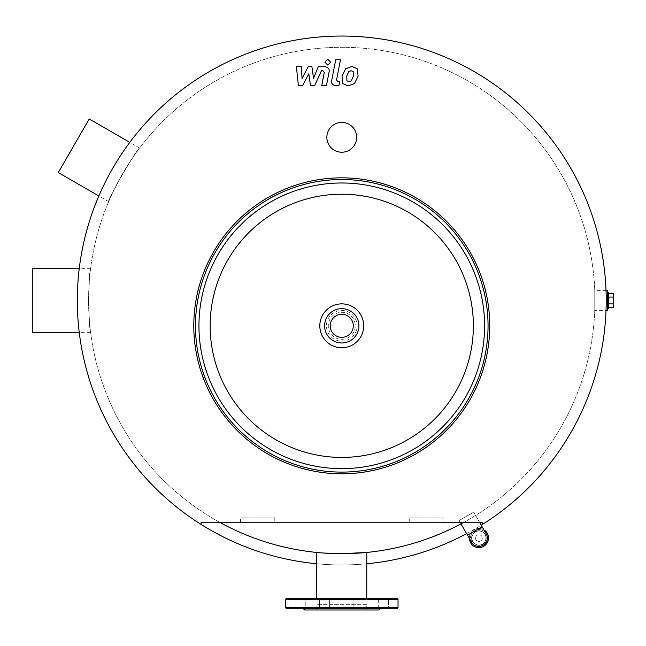 <?xml version="1.0" encoding="UTF-8"?>
<svg xmlns="http://www.w3.org/2000/svg" width="646" height="646" viewBox="0 0 646 646"><rect width="100%" height="100%" fill="white"/><g stroke="black" fill="none" stroke-linecap="round" stroke-linejoin="round"><path stroke-width="0.48" stroke-dasharray="3.23 2.42" d="M479.825 522.743L473.704 512.141L482.142 526.756L467.526 535.195L482.142 526.756L467.526 535.195L459.088 520.579L473.704 512.141L459.088 520.579L473.704 512.141L459.088 520.579L460.986 523.866M486.228 533.83C488.424 538.231 487.399 542.075 483.135 545.353A8.438 8.438 0 0 0 486.22 533.822A8.438 8.438 0 0 0 474.697 530.737A8.438 8.438 0 0 0 471.604 542.26A8.438 8.438 0 0 0 483.135 545.353C478.008 547.356 474.164 546.33 471.604 542.269L471.604 542.269C469.295 530.955 474.269 532.062 474.834 530.98C479.712 528.646 483.507 529.599 486.228 533.83A8.438 8.438 0 0 0 474.697 530.737A8.438 8.438 0 0 0 471.604 542.26C469.295 530.955 474.269 532.062 474.834 530.98C479.712 528.646 483.507 529.599 486.228 533.83L482.142 526.756M475.399 531.949A7.033 7.033 0 0 0 475.399 544.134A7.033 7.033 0 0 0 485.945 538.045A7.033 7.033 0 0 0 475.399 531.949A7.033 7.033 0 0 0 475.399 544.134A7.033 7.033 0 0 0 485.945 538.045A7.033 7.033 0 0 0 475.399 531.949A7.033 7.033 0 0 0 475.399 544.134A7.033 7.033 0 0 0 485.945 538.045A7.033 7.033 0 0 0 475.399 531.949A7.033 7.033 0 0 0 475.399 544.134A7.033 7.033 0 0 0 485.945 538.045A7.033 7.033 0 0 0 475.399 531.949M483.975 529.922A9.569 9.569 0 0 0 474.132 529.76A9.569 9.569 0 0 0 474.132 546.33A9.569 9.569 0 0 0 488.481 538.045A9.569 9.569 0 0 0 474.132 529.76A9.569 9.569 0 0 0 474.132 546.33A9.569 9.569 0 0 0 488.481 538.045A9.569 9.569 0 0 0 474.132 529.76A9.569 9.569 0 0 0 469.351 538.368M475.254 531.706A7.316 7.316 0 0 0 475.254 544.376A7.316 7.316 0 0 0 486.228 538.045A7.316 7.316 0 0 0 475.254 531.706A7.316 7.316 0 0 0 475.254 544.376A7.316 7.316 0 0 0 486.228 538.045A7.316 7.316 0 0 0 475.254 531.706M474.132 529.76A9.569 9.569 0 0 0 474.132 546.33A9.569 9.569 0 0 0 488.481 538.045A9.569 9.569 0 0 0 474.132 529.76M613.7 293.672L613.7 307.318M608.75 297.079L608.75 303.903L608.75 293.672L608.75 297.079L613.7 297.079M608.75 303.903L608.75 307.318L608.75 303.903L613.7 303.903M608.75 292.614L608.75 308.368M607.345 292.614L607.345 308.368L607.345 292.614M89.237 118.961L58.285 172.563M108.657 201.641C105.92 202.271 138.777 145.358 139.609 148.039C138.139 149.315 132.43 157.931 122.49 173.895C113.639 190.489 109.029 199.735 108.657 201.641L98.846 195.98M443.043 517.115L409.281 517.115L443.043 517.115L443.043 522.743L409.281 522.743L443.043 522.743M274.243 517.115L240.482 517.115L274.243 517.115L274.243 522.743L240.482 522.743L274.243 522.743M220.464 522.743L463.061 522.743A253.2 253.2 0 0 0 537.02 139.302A253.2 253.2 0 0 0 146.505 139.302A253.2 253.2 0 0 0 220.464 522.743L201.1 522.743L201.1 524.431A264.448 264.448 0 0 1 141.312 128.005A264.448 264.448 0 0 1 542.22 128.005A264.448 264.448 0 0 1 482.433 524.431L482.433 522.743L463.061 522.743M346.07 553.654L341.766 553.695A253.2 253.2 0 0 0 561.043 173.895A253.2 253.2 0 0 0 122.49 173.895A253.2 253.2 0 0 0 341.766 553.695L341.128 553.695M332.076 553.509L329.662 553.404M323.969 553.065L323.388 553.024M366.775 552.451L366.258 552.508M365.588 552.572L364.586 552.661M362.325 552.855L359.031 553.105M355.704 553.307L353.524 553.42M351.061 553.525L348.533 553.598M594.764 310.621L594.764 290.369L594.764 310.621L606.021 310.621M90.618 332.65C88.389 334.636 88.389 266.354 90.618 268.34C89.931 270.246 89.245 280.962 88.567 300.495C89.245 320.02 89.931 330.744 90.618 332.65L79.272 332.65M328.12 608.274L319.471 608.274L328.12 608.274M328.12 598.705L319.471 598.705L328.12 598.705M300.18 608.274L305.243 608.274L300.18 608.274M300.18 598.705L295.117 598.705L305.243 598.705L295.117 598.705L305.243 598.705L305.243 608.274L295.117 608.274L305.243 608.274L305.243 598.705M319.471 608.274L329.605 608.274L319.471 608.274L319.471 598.705L329.605 598.705L319.471 598.705L319.471 608.274M355.413 608.274L364.053 608.274L355.413 608.274M355.413 598.705L364.053 598.705L355.413 598.705M383.353 608.274L378.29 608.274L383.353 608.274M383.353 598.705L388.416 598.705L383.353 598.705M386.93 608.274L378.29 608.274L386.93 608.274M341.766 608.274L302.942 608.274L380.591 608.274L378.29 608.274L378.29 598.705L388.416 598.705L388.416 608.274L388.416 598.705M364.053 608.274L353.927 608.274L364.053 608.274L364.053 598.705L353.927 598.705L364.053 598.705L364.053 608.274L353.927 608.274L353.927 598.705L353.927 608.274M366.775 604.333L316.758 604.333L366.775 604.333L366.775 609.961L316.758 609.961L366.775 609.961M341.766 598.705L316.758 598.705L341.766 598.705M378.903 609.961L304.629 609.961M397.468 608.274L286.065 608.274M397.468 598.705L286.065 598.705M32.3 268.34L32.3 332.65M341.766 122.409A14.915 14.915 0 0 1 354.678 144.777A14.915 14.915 0 0 1 328.854 144.777A14.915 14.915 0 0 1 341.766 122.409M341.766 339.32A13.501 13.501 0 0 0 353.459 319.059A13.501 13.501 0 0 0 330.074 319.059A13.501 13.501 0 0 0 341.766 339.32A13.501 13.501 0 0 0 353.459 319.059A13.501 13.501 0 0 0 330.074 319.059A13.501 13.501 0 0 0 341.766 339.32A13.501 13.501 0 0 0 353.459 319.059A13.501 13.501 0 0 0 330.074 319.059A13.501 13.501 0 0 0 341.766 339.32M341.766 342.978A17.159 17.159 0 0 0 356.624 317.234A17.159 17.159 0 0 0 326.9 317.234A17.159 17.159 0 0 0 341.766 342.978M341.766 472.105A146.295 146.295 0 0 0 468.455 252.667A146.295 146.295 0 0 0 215.07 252.667A146.295 146.295 0 0 0 341.766 472.105M316.758 563.756A264.448 264.448 0 0 0 366.775 563.756M466.614 533.62A264.448 264.448 0 0 0 481.23 525.182M482.433 524.431A264.448 264.448 0 0 0 542.22 128.005A264.448 264.448 0 0 0 141.312 128.005A264.448 264.448 0 0 0 201.1 524.431M341.766 564.943A264.448 264.448 0 0 0 570.789 168.267A264.448 264.448 0 0 0 112.743 168.267A264.448 264.448 0 0 0 341.766 564.943M607.345 290.369L607.345 310.621M482.287 538.045A3.375 3.375 0 0 1 478.912 541.421A3.375 3.375 0 0 1 475.537 538.045A3.375 3.375 0 0 1 478.912 534.67A3.375 3.375 0 0 1 482.287 538.045M475.537 538.045A3.375 3.375 0 0 0 480.6 540.968A3.375 3.375 0 0 0 480.6 535.122A3.375 3.375 0 0 0 475.537 538.045M308.82 73.765L302.53 85.684L298.387 85.684L296.393 66.7L301.278 66.7L302.062 78.432L308.199 66.7L311.905 66.7L313.52 78.432L318.268 66.7L324.542 66.683C328.249 67.127 329.751 68.936 329.048 72.094L326.44 85.7L321.708 85.7L324.26 72.409L322.911 70.697L321.433 70.705L314.618 85.684L310.476 85.684L308.82 73.765M351.093 70.745L353.152 71.577L353.354 76.171L351.359 80.798L348.977 81.638L346.95 80.798L346.757 76.171L348.743 71.577L351.093 70.745M342.025 76.171L345.602 68.807L351.925 66.473L357.375 68.807L358.094 76.171L354.501 83.568L348.146 85.902L342.735 83.568L342.025 76.171M331.737 80.257L335.726 59.731L340.466 59.731L336.534 79.967L337.874 81.679L339.699 81.679L338.916 85.684L336.227 85.684C332.52 85.224 331.027 83.415 331.737 80.257M330.647 62.202L327.772 65.076L324.906 62.202L327.772 59.327L330.647 62.202M398.033 607.708L285.5 607.708M398.033 599.27L285.5 599.27M341.766 341.145A15.334 15.334 0 0 0 355.042 318.147A15.334 15.334 0 0 0 328.483 318.147A15.334 15.334 0 0 0 341.766 341.145M467.526 535.195L471.604 542.269M139.609 148.039L129.789 142.378M409.281 522.743L409.281 517.115M240.482 522.743L240.482 517.115M329.605 608.274L329.605 598.705L329.605 608.274M295.117 608.274L295.117 598.705L295.117 608.274M378.29 608.274L378.29 598.705M316.758 609.961L316.758 604.333M90.618 268.34L79.272 268.34M606.021 290.369L594.764 290.369"/><path stroke-width="0.97" d="M460.986 523.866L467.526 535.195L482.142 526.756L486.228 533.83A8.438 8.438 0 0 1 483.135 545.353C478.008 547.356 474.164 546.33 471.604 542.269A8.438 8.438 0 0 0 483.135 545.353C487.431 541.913 488.465 538.078 486.228 533.83M469.351 538.368A9.569 9.569 0 0 0 483.701 546.33A9.569 9.569 0 0 0 483.975 529.922M608.75 293.672L613.7 293.672L613.7 307.318L608.75 307.318M608.75 303.903L613.7 303.903M608.75 297.079L613.7 297.079M607.345 308.368L608.75 308.368L608.75 292.614L607.345 292.614M98.846 195.98L58.285 172.563L89.237 118.961L129.789 142.378M463.061 522.743A253.2 253.2 0 0 1 220.464 522.743M201.1 522.743L482.433 522.743L482.433 524.431A264.448 264.448 0 0 0 542.22 128.005A264.448 264.448 0 0 0 141.312 128.005A264.448 264.448 0 0 0 201.1 524.431L201.1 522.743M341.128 553.695L332.076 553.509M329.662 553.404L323.969 553.065M323.388 553.024L341.766 553.695L366.775 552.451L366.775 598.705M366.258 552.508L365.588 552.572M364.586 552.661L362.325 552.855M359.031 553.105L355.704 553.307M353.524 553.42L351.061 553.525M348.533 553.598L346.07 553.654M305.243 598.705L300.18 598.705M388.416 598.705L378.29 598.705M302.942 608.274L304.629 609.961L378.903 609.961L380.591 608.274M341.766 608.274L397.468 608.274L398.033 607.708L285.5 607.708L286.065 608.274L353.927 608.274M364.053 608.274L378.29 608.274M341.766 598.705L397.468 598.705L398.033 599.27L285.5 599.27L286.065 598.705L341.766 598.705M79.272 332.65L32.3 332.65L32.3 268.34L79.272 268.34M341.766 122.409A14.915 14.915 0 0 1 354.678 144.777A14.915 14.915 0 0 1 328.854 144.777A14.915 14.915 0 0 1 341.766 122.409M341.766 468.633A142.814 142.814 0 0 0 465.451 254.403A142.814 142.814 0 0 0 218.082 254.403A142.814 142.814 0 0 0 341.766 468.633M341.766 342.978A17.159 17.159 0 0 0 356.624 317.234A17.159 17.159 0 0 0 326.9 317.234A17.159 17.159 0 0 0 341.766 342.978A17.159 17.159 0 0 0 356.624 317.234A17.159 17.159 0 0 0 326.9 317.234A17.159 17.159 0 0 0 341.766 342.978M341.766 473.793A147.982 147.982 0 0 1 213.608 251.827A147.982 147.982 0 0 1 469.917 251.827A147.982 147.982 0 0 1 341.766 473.793M341.766 472.105A146.295 146.295 0 0 0 468.455 252.667A146.295 146.295 0 0 0 215.07 252.667A146.295 146.295 0 0 0 341.766 472.105M366.775 563.756A264.448 264.448 0 0 0 466.614 533.62M481.23 525.182A264.448 264.448 0 0 0 482.433 524.431M201.1 524.431A264.448 264.448 0 0 0 316.758 563.756M606.021 310.621L607.345 310.621L607.345 290.369L606.021 290.369M302.53 85.684L308.82 73.765L310.476 85.684L314.618 85.684L321.433 70.705L322.911 70.697L324.26 72.409L321.708 85.7L326.44 85.7L329.048 72.094C329.751 68.936 328.249 67.127 324.542 66.683L318.268 66.7L313.52 78.432L311.905 66.7L308.199 66.7L302.062 78.432L301.278 66.7L296.393 66.7L298.387 85.684L302.53 85.684M353.152 71.577L351.093 70.745L348.743 71.577L346.757 76.171L346.95 80.798L348.977 81.638L351.359 80.798L353.354 76.171L353.152 71.577M345.602 68.807L342.025 76.171L342.735 83.568L348.146 85.902L354.501 83.568L358.094 76.171L357.375 68.807L351.925 66.473L345.602 68.807M335.726 59.731L331.737 80.257C331.027 83.415 332.52 85.224 336.227 85.684L338.916 85.684L339.699 81.679L337.874 81.679L336.534 79.967L340.466 59.731L335.726 59.731M327.772 65.076L330.647 62.202L327.772 59.327L324.906 62.202L327.772 65.076M341.766 457.425A131.606 131.606 0 0 0 473.373 325.81A131.606 131.606 0 0 0 341.766 194.204A131.606 131.606 0 0 0 210.16 325.81A131.606 131.606 0 0 0 341.766 457.425M319.818 325.81A21.948 21.948 0 0 0 341.766 347.758A21.948 21.948 0 0 0 363.706 325.81A21.948 21.948 0 0 0 341.766 303.87A21.948 21.948 0 0 0 319.818 325.81M341.766 337.349A11.531 11.531 0 0 0 351.755 320.045A11.531 11.531 0 0 0 331.778 320.045A11.531 11.531 0 0 0 341.766 337.349M479.825 522.743L482.142 526.756M467.526 535.195L471.604 542.269M316.758 598.705L316.758 552.451M398.033 607.708L398.033 599.27M285.5 607.708L285.5 599.27"/></g></svg>
